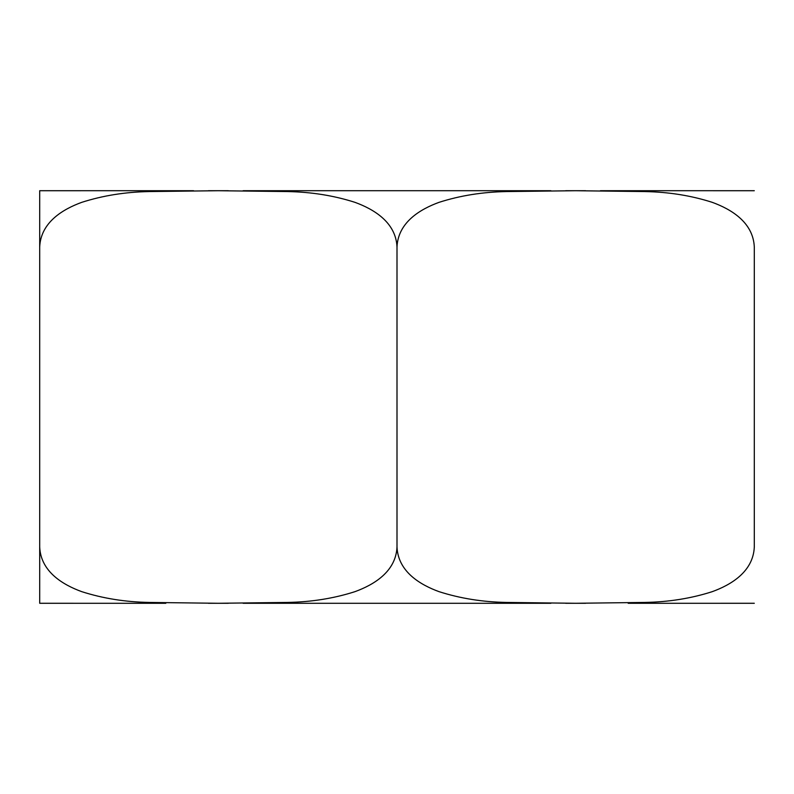 <?xml version="1.0" encoding="UTF-8"?>
<svg xmlns="http://www.w3.org/2000/svg" width="794" height="794" viewBox="0 0 794 794"><rect width="100%" height="100%" fill="white"/><g stroke="black" fill="none" stroke-linecap="round" stroke-linejoin="round"><path stroke-width="1.19" d="M754.3 190.719L600.433 190.709M585.605 190.709L565.695 190.709M550.867 190.709L243.133 190.709M228.305 190.709L208.395 190.709M193.567 190.709L39.7 190.719M628.193 603.291L754.3 603.281M39.7 603.281L165.807 603.291M208.395 603.291L228.305 603.291M243.133 603.291L550.867 603.291M565.695 603.291L585.605 603.291M397 547.026C398.102 571.978 420.721 584.98 439.022 591.649C460.123 598.428 482.653 602.021 506.632 602.438L575.65 603.281L644.668 602.438C668.647 602.021 691.177 598.428 712.278 591.649C730.579 584.98 753.198 571.978 754.3 547.026L754.3 246.974C753.198 222.022 730.579 209.02 712.278 202.351C691.177 195.572 668.647 191.979 644.668 191.562L575.65 190.719L506.632 191.562C482.653 191.979 460.123 195.572 439.022 202.351C420.721 209.02 398.102 222.022 397 246.974L397 547.026C395.898 571.978 373.279 584.98 354.978 591.649C333.877 598.428 311.347 602.021 287.368 602.438L218.35 603.281L149.332 602.438C125.353 602.021 102.823 598.428 81.722 591.649C63.421 584.98 40.802 571.978 39.7 547.026L39.7 246.974C40.802 222.022 63.421 209.02 81.722 202.351C102.823 195.572 125.353 191.979 149.332 191.562L218.35 190.719L287.368 191.562C311.347 191.979 333.877 195.572 354.978 202.351C373.279 209.02 395.898 222.022 397 246.974M39.7 547.026L39.7 603.281L39.7 547.026M39.7 246.974L39.7 190.719L39.7 246.974"/></g></svg>

